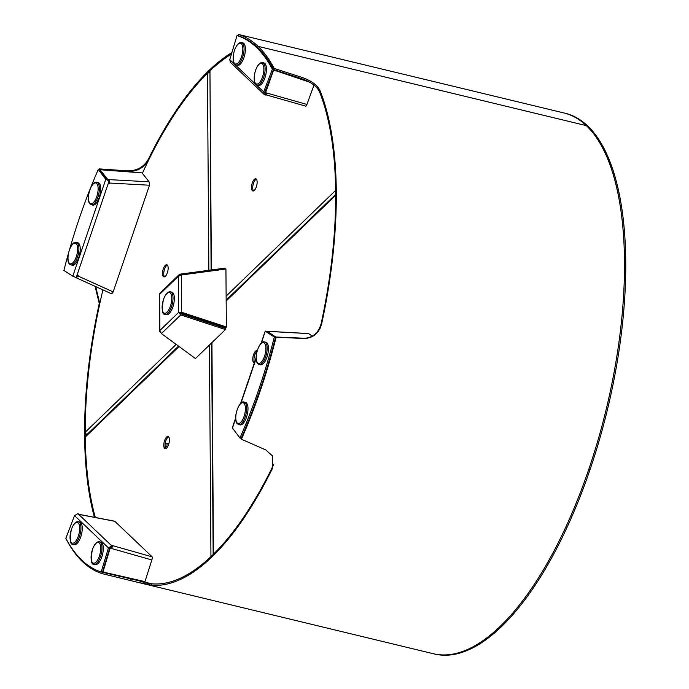 <?xml version="1.0" encoding="UTF-8"?>
<svg xmlns="http://www.w3.org/2000/svg" width="689" height="689" viewBox="0 0 689 689"><rect width="100%" height="100%" fill="white"/><g stroke="black" fill="none" stroke-linecap="round" stroke-linejoin="round"><path stroke-width="1.03" d="M258.091 46.361L586.339 125.631A278.158 110.671 -76.4 0 0 563.912 112.953A278.158 110.671 103.6 0 1 588.837 469.183A278.158 110.671 -76.4 0 0 586.339 125.631L258.074 46.344A278.158 110.671 -76.4 0 0 238.48 34.45L238.136 35.794A276.763 110.119 -76.4 0 1 257.634 47.636L258.074 46.344L257.634 47.636A276.763 110.119 103.6 0 1 273.611 69.477L264.921 92.205L263.68 91.904L264.214 94.488L265.334 95.065L265.773 93.773L265.248 95.039M211.092 270.002L209.947 70.821A276.763 110.119 103.6 0 1 231.435 54.095A276.763 110.119 -76.4 0 0 148.746 159.839C144.302 167.634 137.395 171.535 128.016 171.552L99.612 169.572L99.259 168.891A278.158 110.671 -76.4 0 0 98.923 169.658M99.259 168.891L127.663 170.872C137.025 170.872 143.941 166.962 148.385 159.168L148.746 159.839M231.892 52.571A278.158 110.671 -76.4 0 0 148.385 159.168M110.231 547.944L102.954 571.999L110.231 547.944L111.79 548.573A2.782 0.655 -74.1 0 0 112.135 545.481L111.377 545.111L111.842 545.877L108.44 547.867L101.188 571.956L102.428 572.258A276.763 110.119 -76.4 0 0 102.549 572.301L151.83 583.816L151.494 585.168L136.792 582.102L434.544 654.016A278.158 110.671 103.6 0 0 590.077 469.485L588.837 469.183A278.158 110.671 103.6 0 1 433.303 653.715A278.158 110.671 -76.4 0 0 588.837 469.183L590.077 469.485A278.158 110.671 103.6 0 0 565.152 113.254L238.48 34.45M95.711 286.615L99.793 303.642A276.763 110.119 -76.4 0 0 95.306 517.465A276.763 110.119 103.6 0 1 85.264 437.067L85.806 435.672L178.529 346.128M66.523 539.59L66.489 539.668A278.158 110.671 -76.4 0 0 82.611 561.75L82.835 561.113M99.612 169.572A276.763 110.119 -76.4 0 0 99.517 169.795L107.01 179.648L105.77 179.347L109.206 180.94L108.759 183.662L109.405 183.696L109.517 183.033A2.782 0.99 -86.9 0 0 109.12 179.622L149.1 181.818A2.782 0.99 93.1 0 1 149.496 185.229L113.168 291.921A2.782 1.189 114.4 0 1 111.118 293.592A2.782 1.189 114.4 0 1 111.058 293.557L75.902 277.633M99.793 303.642L99.259 303.47A278.158 110.671 -76.4 0 0 94.402 517.293M99.259 303.47L95.073 286.323M253.509 190.913A6.261 2.489 103.6 0 1 252.941 185.513A6.261 2.489 103.6 0 1 255.516 179.717A6.261 2.489 103.6 0 1 256.351 179.149M254.275 179.416A6.261 2.489 103.6 0 1 255.783 178.795A6.261 2.489 103.6 0 1 257.04 183.765A6.261 2.489 103.6 0 1 254.353 190.345A6.261 2.489 103.6 0 1 252.846 190.965A6.261 2.489 103.6 0 1 251.58 185.996A6.261 2.489 103.6 0 1 254.275 179.416M317.207 86.349A276.763 110.119 103.6 0 1 335.629 190.397L335.629 190.414M75.824 277.469L75.773 277.572A2.782 1.189 -65.6 0 0 75.833 277.607A2.782 1.189 -65.6 0 0 77.883 275.936L78.21 275.324L77.633 275.066L76.212 277.555L72.793 276.211L63.896 270.458A276.763 110.119 103.6 0 1 68.357 253.724M69.658 249.16A276.763 110.119 103.6 0 1 79.33 218.31A276.763 110.119 103.6 0 1 98.277 169.503L105.77 179.347L72.793 276.211M109.206 180.94L108.664 180.492L109.112 180.914L76.212 277.555M109.095 181.612A1.387 0.5 -86.9 0 1 109.06 182.611L108.819 183.257M77.659 275.083L77.435 275.505A1.387 0.594 -65.6 0 1 77.22 275.85M107.01 179.648L108.664 180.492M98.277 169.503L99.517 169.795M108.957 183.265L109.405 183.696M108.914 180.664L109.12 179.622L107.82 179.553L100.034 169.735L142.012 172.879L149.1 181.818M75.015 277.236L75.773 277.572M100.034 169.735L99.922 170.329M107.708 180.113L107.82 179.553M180.785 275.367L180.458 274.11L225.019 268.133L225.269 269.098M160.528 332.701L159.581 331.323L159.882 330.487L161.424 333.579L180.751 314.916L181.061 313.822L179.829 312.728L181.353 312.961L181.646 312.298L181.371 274.989L178.322 276.315L179.037 274.756L180.458 274.11M179.037 274.756L160.003 293.135L159.314 294.78L159.581 331.323M179.829 312.728L178.589 312.427L181.646 312.298L226.354 326.939L225.932 269.011L181.371 274.989M226.354 326.939L226.07 327.602L181.353 312.961M161.424 333.579L195.452 358.538L225.467 329.557L180.751 314.916L178.589 312.427L178.322 276.315L159.615 294.375L159.882 330.487L178.589 312.427M225.467 329.557L225.777 328.464L181.061 313.822M171.819 292.136A11.592 4.608 103.6 0 1 172.905 306.846A11.592 4.608 103.6 0 1 166.376 314.666L165.059 314.348A11.592 4.608 103.6 0 0 171.587 306.527A11.592 4.608 103.6 0 0 170.502 291.817L171.819 292.136M96.856 182.266L98.182 182.585A11.592 4.608 103.6 0 1 99.113 183.11A11.592 4.608 103.6 0 1 99.604 196.193A11.592 4.608 103.6 0 1 92.739 205.115L90.13 204.082C85.074 199.672 91.715 179.907 96.856 182.266A11.592 4.608 103.6 0 1 97.786 182.792A11.592 4.608 103.6 0 1 98.286 195.874A11.592 4.608 103.6 0 1 91.413 204.797M76.384 242.39L77.711 242.717A11.592 4.608 103.6 0 1 78.641 243.243A11.592 4.608 103.6 0 1 79.132 256.325A11.592 4.608 103.6 0 1 72.267 265.248L69.658 264.214C64.602 259.805 71.243 240.03 76.384 242.39A11.592 4.608 103.6 0 1 77.314 242.924A11.592 4.608 103.6 0 1 77.814 256.007A11.592 4.608 103.6 0 1 70.941 264.929M275.626 337.024A276.763 110.119 -76.4 0 1 260.123 389.466A276.763 110.119 -76.4 0 1 241.072 438.523L241.426 439.203A278.158 110.671 -76.4 0 0 260.58 389.896A278.158 110.671 -76.4 0 0 276.151 337.197L303.324 338.342C312.418 338.075 318.344 333.235 321.1 323.83A276.763 110.119 -76.4 0 0 319.412 91.559C316.561 86.082 310.567 81.75 301.429 78.58L273.679 69.606A276.763 110.119 -76.4 0 0 257.634 47.636A276.763 110.119 103.6 0 0 238.265 35.837L237.025 35.535A276.763 110.119 103.6 0 1 256.403 47.343A276.763 110.119 103.6 0 1 272.37 69.176L263.68 91.904L229.764 59.624L237.025 35.535M241.426 439.203L265.902 449.995L272.586 456.058L272.508 468.305L272.405 455.722M151.494 585.168A278.158 110.671 -76.4 0 0 272.508 468.305M136.792 582.102L102.205 573.644L102.549 572.301M82.818 561.096L82.611 561.75A278.158 110.671 -76.4 0 0 102.205 573.644M273.654 69.58L265.584 92.688L274.196 68.435A278.158 110.671 -76.4 0 0 258.074 46.344L586.339 125.631M151.83 583.816A276.763 110.119 -76.4 0 0 272.155 467.624M274.196 68.435L301.954 77.401C311.075 80.561 317.069 84.893 319.929 90.371L319.412 91.559M321.1 323.83L321.634 323.994A278.158 110.671 -76.4 0 0 319.929 90.371M321.634 323.994C318.886 333.398 312.961 338.23 303.858 338.506L276.151 337.197M262.595 62.604L263.921 62.923A11.592 4.608 103.6 0 1 264.955 77.762A11.592 4.608 103.6 0 1 258.478 85.453L257.152 85.135C253.828 83.378 253.294 78.425 255.541 70.278C257.643 64.783 259.994 62.217 262.595 62.604A11.592 4.608 103.6 0 1 263.637 77.444A11.592 4.608 103.6 0 1 257.152 85.135M268.426 83.886A9.043 3.6 103.6 0 1 267.952 84.282M268.658 82.439A9.043 3.6 -76.4 0 0 269.433 81.13M271.113 76.539A9.043 3.6 -76.4 0 0 271.363 75.342M245.473 402.376A11.592 4.608 103.6 0 1 246.404 402.91A11.592 4.608 103.6 0 1 246.895 415.992A11.592 4.608 103.6 0 1 240.03 424.915L238.704 424.596A11.592 4.608 103.6 0 0 245.577 415.674A11.592 4.608 103.6 0 0 245.086 402.591A11.592 4.608 103.6 0 0 244.147 402.057L245.473 402.376M79.726 522.047A11.592 4.608 103.6 0 1 80.768 536.886A11.592 4.608 103.6 0 1 74.291 544.577L72.965 544.258A11.592 4.608 103.6 0 0 79.442 536.567A11.592 4.608 103.6 0 0 78.408 521.728L79.726 522.047M241.546 42.563L242.864 42.882A11.592 4.608 103.6 0 1 243.906 57.73A11.592 4.608 103.6 0 1 237.429 65.412L236.103 65.093C232.779 63.336 232.236 58.384 234.484 50.237C236.594 44.742 238.945 42.184 241.546 42.563A11.592 4.608 103.6 0 1 242.58 57.411A11.592 4.608 103.6 0 1 236.103 65.093M265.945 342.252A11.592 4.608 103.6 0 1 266.876 342.777A11.592 4.608 103.6 0 1 267.366 355.86A11.592 4.608 103.6 0 1 260.502 364.782L259.176 364.464A11.592 4.608 103.6 0 0 266.049 355.541A11.592 4.608 103.6 0 0 265.558 342.459A11.592 4.608 103.6 0 0 264.619 341.933L265.945 342.252M100.783 542.079A11.592 4.608 103.6 0 1 101.817 556.919A11.592 4.608 103.6 0 1 95.34 564.61L94.014 564.291A11.592 4.608 103.6 0 0 100.499 556.6A11.592 4.608 103.6 0 0 99.457 541.761L100.783 542.079M108.319 553.965A9.043 3.6 -76.4 0 0 108.535 551.975M105.736 561.259A9.043 3.6 -76.4 0 0 106.339 560.209M109.275 549.512A9.043 3.6 103.6 0 1 109.37 550.64M265.523 94.505L265.627 94.669A2.782 0.655 -74.1 0 0 265.739 94.763A2.782 0.655 -74.1 0 0 266.884 93.058L306.924 104.444A2.782 0.655 105.9 0 1 305.787 106.149L265.739 94.763M266.195 93.42L265.299 93.006L265.773 93.773M264.214 94.488L230.359 62.268L229.764 59.624M264.921 92.205L265.687 93.756L264.877 92.989M265.179 93.48L265.687 93.756M272.37 69.176L273.611 69.477M265.945 93.196L265.756 93.756M266.066 93.377L266.531 92.955M313.995 85.091L306.924 104.444M273.843 70.054L309.637 82.189M265.584 92.688L266.884 93.058M278.821 71.26L307.432 81.026M267.298 331.409L265.411 331.288L274.308 337.042A276.763 110.119 103.6 0 1 258.875 389.19A276.763 110.119 103.6 0 1 239.936 437.997L232.296 427.817L235.672 417.887M274.308 337.042L275.548 337.334A276.763 110.119 103.6 0 1 260.115 389.492A276.763 110.119 103.6 0 1 241.176 438.299L239.936 437.997M261.053 343.346L265.256 331.021L261.432 342.993M275.548 337.334L266.652 331.59L267.41 331.573L265.411 331.288M308.181 333.579A2.782 0.99 93.1 0 1 308.388 333.536A2.782 0.99 93.1 0 1 308.586 333.605L312.332 336.103M275.772 337.033L267.306 331.34L268.607 331.409A2.782 0.99 -86.9 0 0 268.409 331.34A2.782 0.99 -86.9 0 0 268.202 331.383M275.781 336.99L277.073 337.093M305.546 338.29L277.073 337.059M267.306 331.34L267.229 331.96M101.188 571.956A276.763 110.119 103.6 0 1 81.802 560.157A276.763 110.119 103.6 0 1 65.843 538.316L74.524 515.596L77.926 513.649L79.614 514.528A2.782 1.524 -79.1 0 0 79.261 514.373A2.782 1.524 -79.1 0 0 78.968 514.364M79.261 514.373L114.477 521.16A2.782 1.524 100.9 0 1 114.83 521.315L152.183 556.867A2.782 0.655 105.9 0 1 151.838 559.959L144.966 581.628L102.954 571.999M77.926 513.649L111.756 545.852L111.317 547.144L112.023 545.292M111.601 546.601L111.523 548.315M111.317 547.144L109.68 548.168L108.44 547.867L74.524 515.596M109.68 548.168L102.428 572.258M110.49 548.203L151.838 559.959M254.56 362.423A6.261 2.489 103.6 0 1 253.974 359.692A6.261 2.489 103.6 0 1 257.066 351.226M254.448 362.767A6.261 2.489 103.6 0 1 254.095 362.741A6.261 2.489 103.6 0 1 252.734 359.391A6.261 2.489 103.6 0 1 254.155 353.199A6.261 2.489 103.6 0 1 257.031 350.572A6.261 2.489 103.6 0 1 257.23 350.649M226.164 300.998L335.672 195.237A276.763 110.119 103.6 0 1 320.084 328.455M273.86 464.11A276.763 110.119 103.6 0 1 213.469 554.223L211.928 342.631M165.782 448.617A6.261 2.489 103.6 0 1 165.205 443.216A6.261 2.489 103.6 0 1 167.78 437.42A6.261 2.489 103.6 0 1 168.624 436.852M166.626 448.048A6.261 2.489 103.6 0 1 165.11 448.668A6.261 2.489 103.6 0 1 163.853 443.707A6.261 2.489 103.6 0 1 166.54 437.119A6.261 2.489 103.6 0 1 168.056 436.499A6.261 2.489 103.6 0 1 169.313 441.468A6.261 2.489 103.6 0 1 166.626 448.048M209.404 345.06L210.946 556.652A276.763 110.119 103.6 0 1 145.465 582.765M143.691 582.291A276.763 110.119 103.6 0 1 137.154 579.854M168.504 444.827A11.592 5.641 -0.4 0 1 165.007 445.016A11.592 5.641 -0.4 0 0 168.504 444.827M167.961 446.11A11.592 5.641 -0.4 0 1 165.015 446.231M164.533 276.84A6.261 2.489 103.6 0 1 163.741 273.843A6.261 2.489 103.6 0 1 167.375 265.076M162.501 273.542A6.261 2.489 103.6 0 1 163.922 267.349A6.261 2.489 103.6 0 1 166.798 264.722A6.261 2.489 103.6 0 1 168.159 268.073A6.261 2.489 103.6 0 1 166.738 274.265A6.261 2.489 103.6 0 1 163.861 276.892A6.261 2.489 103.6 0 1 162.501 273.542M86.711 434.793L85.229 432.21A276.763 110.119 103.6 0 1 102.919 289.88M142.373 173.335A276.763 110.119 103.6 0 1 207.423 73.249L209.654 72.491M168.908 443.552A11.592 5.641 -0.4 0 1 165.119 443.802M128.016 171.552L127.663 170.872M209.947 70.821L211.394 269.959M226.13 296.141L335.629 190.397M77.883 275.936L113.168 291.921M149.496 185.229L109.517 183.033M170.45 306.045A10.662 4.246 -76.4 0 0 170.269 292.963A10.662 4.246 -76.4 0 0 163.448 299.715A10.662 4.246 -76.4 0 0 163.629 312.806A10.662 4.246 -76.4 0 0 170.45 306.045M89.949 203.212A10.662 4.246 -76.4 0 0 96.77 196.623A10.662 4.246 -76.4 0 0 96.675 183.455A10.662 4.246 -76.4 0 0 89.846 190.043A10.662 4.246 -76.4 0 0 89.949 203.212M69.477 263.336A10.662 4.246 -76.4 0 0 76.298 256.747A10.662 4.246 -76.4 0 0 76.195 243.579A10.662 4.246 -76.4 0 0 69.374 250.167A10.662 4.246 -76.4 0 0 69.477 263.336M130.643 580.603L130.988 579.26M301.429 78.58L301.954 77.401M303.858 338.506L303.324 338.342M255.593 70.373A10.662 4.246 -76.4 0 0 255.688 83.55A10.662 4.246 -76.4 0 0 262.509 76.961A10.662 4.246 -76.4 0 0 262.414 63.793A10.662 4.246 -76.4 0 0 255.593 70.373M243.966 403.246A10.662 4.246 -76.4 0 0 237.145 409.834A10.662 4.246 -76.4 0 0 237.24 423.003A10.662 4.246 -76.4 0 0 244.061 416.414A10.662 4.246 -76.4 0 0 243.966 403.246M78.322 536.085A10.662 4.246 -76.4 0 0 78.219 522.908A10.662 4.246 -76.4 0 0 71.398 529.496A10.662 4.246 -76.4 0 0 71.492 542.665A10.662 4.246 -76.4 0 0 78.322 536.085M234.536 50.34A10.662 4.246 -76.4 0 0 234.63 63.509A10.662 4.246 -76.4 0 0 241.46 56.92A10.662 4.246 -76.4 0 0 241.357 43.751A10.662 4.246 -76.4 0 0 234.536 50.34M264.438 343.122A10.662 4.246 -76.4 0 0 257.617 349.711A10.662 4.246 -76.4 0 0 257.712 362.879A10.662 4.246 -76.4 0 0 264.533 356.291A10.662 4.246 -76.4 0 0 264.438 343.122M99.371 556.118A10.662 4.246 -76.4 0 0 99.276 542.949A10.662 4.246 -76.4 0 0 92.455 549.538A10.662 4.246 -76.4 0 0 92.55 562.706A10.662 4.246 -76.4 0 0 99.371 556.118M256.162 358.461L240.961 403.125M235.69 418.593L232.434 428.145M268.607 331.409L308.586 333.605M112.135 545.481L152.183 556.867M114.83 521.315L79.614 514.528M211.781 322.926L211.79 323.882M209.249 323.046L209.241 322.09M179.045 346.507L85.264 437.067M85.229 432.21L176.169 344.388M208.862 270.303L207.423 73.249M111.118 293.592L75.833 277.607M170.502 291.817C167.866 291.438 165.506 294.039 163.396 299.62C161.622 309.878 162.173 314.787 165.059 314.348M244.147 402.057C239.014 399.698 232.365 419.472 237.429 423.873L238.704 424.596M78.408 521.728C75.807 521.34 73.456 523.898 71.346 529.402C69.537 539.806 70.071 544.758 72.965 544.258M264.619 341.933C259.486 339.574 252.837 359.339 257.901 363.749L259.176 364.464M99.457 541.761C96.856 541.382 94.505 543.94 92.404 549.434C90.586 559.847 91.129 564.799 94.014 564.291M256.144 357.763L240.582 403.478M308.388 333.536L268.409 331.34M226.156 300.137L335.664 194.384M211.471 322.822L211.48 323.778M211.618 342.924L213.159 554.516M204.891 320.669L204.159 321.384"/></g></svg>
